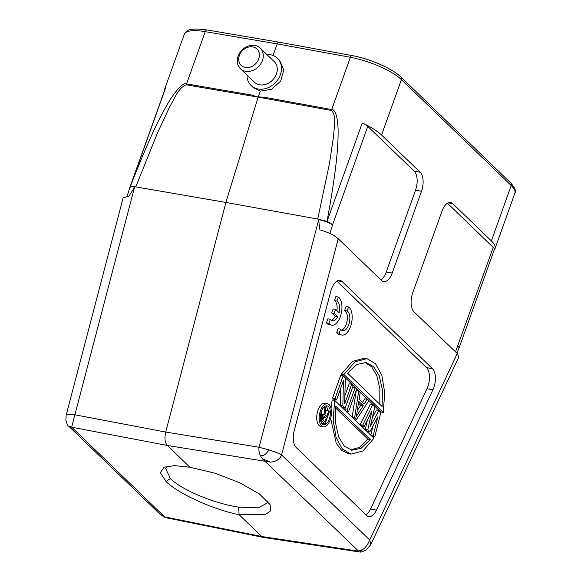 <?xml version="1.0" encoding="UTF-8"?>
<svg xmlns="http://www.w3.org/2000/svg" width="581" height="581" viewBox="0 0 581 581"><rect width="100%" height="100%" fill="white"/><g stroke="black" fill="none" stroke-linecap="round" stroke-linejoin="round"><path stroke-width="0.87" d="M359.102 551.739L358.615 551.151L362.74 549.488C365.347 547.934 367.686 544.775 369.756 540.018L370.816 544.55L458.823 356.988L457.247 353.524L414.028 311.837A14.583 7.342 100 0 1 412.721 292.831L442.003 211.041A14.583 7.342 100 0 1 450.573 202.5A14.583 7.342 100 0 1 452.759 203.67L491.359 240.904A40.837 11.322 19.7 0 1 495.063 248.53A40.837 11.322 19.7 0 1 494.228 249.808M457.247 353.524L369.756 540.018L281.524 454.923C278.706 453.303 274.508 451.633 268.923 449.905L259.068 447.254L318.62 220.083L319.92 229.902C328.127 232.218 334.235 235.16 338.236 238.74L381.448 280.42A14.583 7.342 100 0 0 383.634 281.589A14.583 7.342 100 0 0 392.204 273.048L421.494 191.258A14.583 7.342 100 0 0 420.179 172.252L381.579 135.017A40.837 11.322 19.7 0 0 362.261 122.954L327.016 221.397C337.045 167.132 338.309 144.502 338.098 129.047C337.416 115.953 335.281 109.453 331.686 109.54L350.387 57.294L277.202 43.88L273.055 55.449M366.575 515.405A14.583 7.342 100 0 0 368.761 516.582A14.583 7.342 100 0 0 376.466 510.133L432.932 389.793A14.583 7.342 100 0 0 432.489 368.681L342.216 281.618A14.583 7.342 100 0 0 340.023 280.449A14.583 7.342 100 0 0 330.763 291.248L294.182 430.768A14.583 7.342 100 0 0 296.187 447.523L366.575 515.405M362.261 122.954A11.664 3.232 -160.3 0 1 367.78 126.404L414.224 171.199A14.583 7.342 -80 0 1 415.538 190.205L386.249 271.995A14.583 7.342 -80 0 1 380.831 279.824M267.463 500.975L267.216 502.993L258.291 507.859L238.602 507.111L239.125 514.715C213.343 509.602 177.997 493.661 166.006 481.446L160.341 472.716L164.154 467.146L174.554 465.606L189.9 467.24L167.321 445.46C164.895 442.577 164.365 438.11 165.708 432.061L74.818 414.783C69.451 414.05 66.561 414.173 66.154 415.154L65.849 420.245C67.047 424.224 67.984 426.193 68.667 426.156L71.703 427.202L167.321 445.46L270.434 462.142L262.3 458.692L358.615 551.151L261.711 536.495L164.699 516.901L160.458 514.592L68.696 426.178M281.524 454.923C280.013 459.164 276.316 461.568 270.434 462.142M259.09 447.319C258.596 449.403 258.988 452.127 260.266 455.489L262.3 458.692M259.068 447.254L165.708 432.061L225.907 202.442L317.727 219.037L327.016 221.397A11.664 3.232 19.7 0 1 330.248 223.126A11.664 3.232 19.7 0 1 332.535 224.84A11.664 2.389 -163 0 0 330.131 223.445A11.664 2.389 -163 0 0 318.381 219.545A1.242 1.068 -61.6 0 0 318.337 219.473M318.62 220.083L318.381 219.545M266.846 54.498A18.955 15.513 134 0 1 270.397 54.716A18.955 15.513 134 0 1 277.42 58.216L279.657 60.373L283.797 69.843L280.688 81.057L271.61 89.3L260.288 91.108L258.255 96.795L265.488 97.463L331.686 109.54A11.664 5.701 -79.7 0 0 331.373 110.477C336.951 115.626 333.915 127.341 333.647 135.78L329.456 163.522L317.727 219.037M277.42 58.216A18.955 15.513 134 0 1 278.35 78.893A18.955 15.513 134 0 1 258.117 89.009A18.955 15.513 134 0 1 251.094 85.509A18.955 15.513 134 0 1 246.998 75.072M260.288 91.108L253.338 87.666L251.094 85.509M279.352 42.406C278.56 41.854 277.841 42.348 277.202 43.88L205.238 31.65L186.53 83.896L251.58 95.008L258.16 97.121L186.225 84.833A11.664 6.042 99.7 0 1 186.53 83.896C183.356 82.647 177.939 87.847 170.269 99.511C161.729 113.455 150.653 134.32 130.267 186.639L165.512 88.203A11.664 3.232 -160.3 0 0 165.215 88.624L129.962 187.067A11.664 3.232 19.7 0 1 130.267 186.639L135.772 186.893L225.907 202.442L258.16 97.121L331.373 110.477M135.017 187.089A1.242 1.046 -62.6 0 0 134.945 187.14L134.458 187.554L74.905 414.718M66.198 415.037L123.15 197.801L128.902 196.153L134.458 187.554M74.818 414.783L71.703 427.202L164.699 516.901L168.534 518.23M239.125 514.715L261.711 536.495L263.527 537.447M238.602 507.111C214.244 503.582 181.592 489.885 170.407 478.577L165.592 468.409L167.175 466.223M189.9 467.24L214.868 473.174L239.713 482.731L259.453 493.973L270.063 504.606L270.717 510.706L265.27 514.657L239.212 514.73M164.285 91.21A40.837 11.322 19.7 0 1 164.452 89.692A40.837 11.322 19.7 0 1 165.512 88.203M167.343 518.005L164.067 516.879L159.441 513.698M164.51 517.075L167.974 518.143M459.055 348.034A11.664 11.664 0 0 1 458.852 348.564A11.664 4.052 -157.5 0 0 458.939 347.678A11.664 4.052 -157.5 0 0 458.002 345.855A11.664 3.232 19.7 0 1 459.055 347.358A11.664 3.232 19.7 0 1 459.055 348.034L494.308 249.59A11.664 3.232 -160.3 0 0 493.247 247.412L447.421 203.219M240.338 68.645L254.34 82.146A14.293 11.693 -46 0 0 259.627 84.79A14.293 11.693 -46 0 0 274.878 77.164A14.293 11.693 -46 0 0 274.181 61.571L260.186 48.078A14.293 11.693 134 0 1 260.884 63.663A14.293 11.693 134 0 1 245.632 71.289A14.293 11.693 134 0 1 240.338 68.645A14.293 11.693 134 0 1 239.641 53.06A14.293 11.693 134 0 1 254.892 45.434A14.293 11.693 134 0 1 260.186 48.078M252.742 46.908A11.373 9.311 134 0 1 258.734 58.906A11.373 9.311 134 0 1 245.371 67.49A11.373 9.311 134 0 1 239.379 55.486A11.373 9.311 134 0 1 252.742 46.908M336.878 281.16L426.534 367.635A14.583 7.342 -80 0 1 426.977 388.74L370.511 509.079A14.583 7.342 -80 0 1 365.95 514.81M327.372 403.759L324.895 403.323A11.693 5.89 100 0 0 318.018 410.171A11.693 5.89 100 0 0 319.071 425.415A11.693 5.89 100 0 0 320.821 426.36L323.305 426.795A11.693 5.89 -80 0 1 321.554 425.858A11.693 5.89 -80 0 1 320.501 410.607A11.693 5.89 -80 0 1 327.372 403.759A11.693 5.89 -80 0 1 329.129 404.696A11.693 5.89 -80 0 1 330.182 419.947A11.693 5.89 -80 0 1 323.305 426.795M334.663 400.345L333.167 419.976L336.094 437.529L342.405 449.069L350.982 454.124L362.929 450.958L373.99 438.27L334.663 400.345L332.187 399.91L331.01 408.341M330.654 418.443L336.297 443.419L341.708 450.362L348.498 453.688L350.982 454.124M341.439 374.055L343.923 374.491L383.242 412.416L380.766 411.98L341.439 374.055L352.493 361.375L364.447 358.201L365.674 358.484M372.327 436.36L370.816 434.9L373.3 435.336L374.81 436.796L372.327 436.36M374.81 436.796L380.845 412.379L378.834 410.433L376.35 409.997L372.319 417.674M370.308 404.173L360.249 424.711L362.733 425.147L372.791 404.608L370.308 404.173M362.733 425.147L364.243 426.599L361.76 426.163L360.249 424.711M367.272 420.375L365.282 429.562L367.766 429.998L371.913 410.84L364.243 426.599M367.766 429.998L369.777 431.944L367.294 431.501L365.282 429.562M373.104 425.72L370.816 434.9M356.218 390.577L352.195 416.94L354.679 417.383L358.702 391.02L356.218 390.577M354.679 417.383L356.69 419.322L354.214 418.886L352.195 416.94M356.69 419.322L368.768 400.723L367.257 399.27L364.774 398.835L362.486 402.393M348.644 411.559L346.16 411.116L344.649 409.663L352.696 387.186L355.18 387.621L347.133 410.099L348.644 411.559L356.69 389.074L355.18 387.621M345.114 408.16L342.637 407.717L340.372 405.538L342.855 405.974L345.114 408.16L353.168 385.682L351.658 384.223L344.635 403.831L345.368 378.158L343.102 375.972L335.048 398.45L336.559 399.902L343.415 380.773L342.855 405.974M344.86 395.828L349.174 383.787L351.658 384.223M336.559 399.902L334.082 399.467L332.572 398.014L340.619 375.537L343.102 375.972M340.756 388.195L340.372 405.538M338.331 297.051L335.854 296.615L334.424 300.595L336.907 301.031A10.189 5.127 -80 0 1 339.108 312.752L335.6 309.368L334.169 313.362L337.67 316.739A10.189 5.127 -80 0 1 332.514 320.785A10.189 5.127 -80 0 1 330.386 319.245L328.94 323.276A14.583 7.342 100 0 0 331.758 325.164A14.583 7.342 100 0 0 340.902 314.822A14.583 7.342 100 0 0 339.377 297.988L338.331 297.051L336.907 301.031M336.944 310.668A10.189 5.127 100 0 0 334.424 300.595M335.6 309.368L333.116 308.932L331.686 312.919L335.193 316.304L337.67 316.739M331.33 320.262A10.189 5.127 100 0 0 335.193 316.304M330.386 319.245L327.902 318.809L326.464 322.84A14.583 7.342 100 0 0 329.282 324.721L331.758 325.164M348.556 306.95L346.08 306.507L344.649 310.486L347.133 310.929A10.189 5.127 -80 0 1 349.384 322.411A10.189 5.127 -80 0 1 342.739 330.683A10.189 5.127 -80 0 1 341.396 330.03L340.611 329.144L339.166 333.174A14.583 7.342 100 0 0 341.984 335.055A14.583 7.342 100 0 0 351.127 324.714A14.583 7.342 100 0 0 349.602 307.879L348.556 306.95L347.133 310.929M341.555 330.153A10.189 5.127 100 0 0 347.14 320.734A10.189 5.127 100 0 0 344.649 310.486M340.611 329.144L338.127 328.701L336.69 332.731A14.583 7.342 100 0 0 339.507 334.62L341.984 335.055M328.439 406.62A9.565 4.815 100 0 0 327.001 405.858A9.565 4.815 100 0 0 321.38 411.457A9.565 4.815 100 0 0 322.244 423.934A9.565 4.815 100 0 0 323.675 424.696A9.565 4.815 100 0 0 329.296 419.097A9.565 4.815 100 0 0 328.439 406.62M325.709 405.966A9.565 4.815 -80 0 1 325.956 406.184A9.565 4.815 -80 0 1 327.786 410.723M323.479 423.651A9.565 4.815 -80 0 1 322.491 424.152M324.808 414.522L326.268 410.455L328.744 410.898L329.456 411.573L325.033 423.927L322.549 423.484L321.046 422.038M322.012 409.954L321.395 413.89L320.676 414.021M328.744 410.898L326.769 416.41L324.772 414.485L325.803 408.058L323.973 407.085M321.395 413.89L323.878 414.326L324.982 407.266M320.734 413.962L323.878 414.326M320.545 414.769L322.491 415.11L323.218 414.398M320.443 415.495L322.092 415.785L322.491 415.11M320.342 416.592L321.714 416.838L322.092 415.785M320.313 417.521L321.547 417.739L321.714 416.838M320.371 418.923L321.525 419.126L321.547 417.739M320.53 420.165L321.714 420.368L321.525 419.126M320.697 420.935L322.208 421.203L321.714 420.368M322.208 421.203L325.033 423.927M323.101 416.054L322.302 419.17L324.794 421.929L326.21 417.986L323.973 415.836L323.101 416.054M322.833 420.041L323.726 417.55L326.21 417.986M323.726 417.55L322.767 416.621M335.782 406.257L335.52 422.881L338.694 437.006L344.301 446.121L351.679 450.217L361.121 448.285L370.3 439.541L335.782 406.257M350.452 449.934L359.319 447.443L367.817 439.105L370.3 439.541M367.817 439.105L335.593 408.022M343.923 374.491L354.976 361.81L366.931 358.644L375.5 363.699L381.819 375.239L384.738 392.792L383.242 412.416M382.124 406.511L382.392 389.88L379.219 375.762L373.605 366.647L366.233 362.551L356.785 364.483L347.612 373.22L382.124 406.511M364.977 362.391L371.658 366.764L376.829 375.573L379.843 388.769L379.836 404.303M372.791 404.608L374.803 406.555L370.315 426.665L378.834 410.433M373.3 435.336L377.955 416.664L369.777 431.944M358.702 391.02L360.213 392.473L359.16 399.183L364.193 404.042L367.257 399.27M358.731 401.34L356.371 416.439L363.256 405.712L358.731 401.34M363.256 405.712L360.779 405.269L358.462 403.04M360.779 405.269L357.257 410.752M344.649 409.663L347.133 410.099M332.572 398.014L335.048 398.45M326.464 322.84L328.94 323.276M331.686 312.919L334.169 313.362M336.69 332.731L339.166 333.174M495.063 248.53L514.897 193.124A40.837 11.322 -160.3 0 0 511.2 185.499L401.42 79.619L381.579 135.017M491.359 240.904L511.2 185.499A2.92 2.389 -46 0 0 510.743 182.964L400.963 77.077A2.92 2.389 134 0 1 401.42 79.619A40.837 11.322 -160.3 0 0 350.387 57.294A2.92 1.423 -79.6 0 1 352.079 55.58L278.924 42.173L206.981 29.951A2.92 1.511 99.6 0 0 205.238 31.65A40.837 11.322 -160.3 0 0 184.293 34.286C186.16 32.013 185.513 27.096 206.981 29.951M281.553 454.952L338.236 238.74M414.224 171.199L420.179 172.252M421.494 191.258L415.538 190.205M329.885 233.504L332.535 224.847L367.78 126.404M386.249 271.995L392.204 273.048M260.266 455.489C263.302 456.274 266.192 454.415 268.923 449.905M135.772 186.893L157.407 133.129L169.674 106.817C174.293 99.148 178.36 87.615 186.225 84.833M166.006 481.446L170.407 478.577M134.945 187.14A11.664 2.389 -163 0 0 129.795 187.583L127.181 196.117M164.067 516.879L160.458 514.592M263.571 537.454L358.84 551.863L359.915 551.95L362.74 549.488M455.519 351.854L493.247 247.412M452.759 203.67L448.118 202.849M370.511 509.079L376.466 510.133M342.216 281.618L337.576 280.797M426.534 367.635L432.489 368.681M432.932 389.793L426.977 388.74M400.963 77.077C392.444 68.587 369.632 58.681 352.079 55.58M514.897 193.124C516.422 191.28 515.035 187.888 510.743 182.964M184.293 34.286L164.452 89.692M129.955 187.104A11.664 11.664 0 0 0 129.795 187.583M167.858 518.121L263.353 537.41M370.831 544.571L366.429 549.815C362.413 551.732 360.242 552.444 359.915 551.95M458.852 348.564L456.927 353.212M366.931 358.644L364.447 358.201"/></g></svg>

